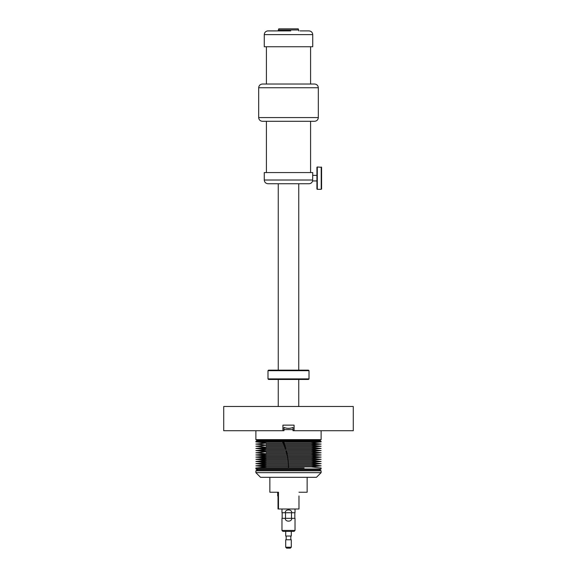 <?xml version="1.0" encoding="UTF-8"?>
<svg xmlns="http://www.w3.org/2000/svg" width="577" height="577" viewBox="0 0 577 577"><rect width="100%" height="100%" fill="white"/><g stroke="black" fill="none" stroke-linecap="round" stroke-linejoin="round"><path stroke-width="0.87" d="M255.878 454.95L286.675 454.95L287.223 453.861L265.759 453.861L255.878 454.95L265.759 456.039L255.878 457.128L265.759 458.217L255.878 459.299L265.759 460.388L255.878 461.477L265.759 462.566L255.878 463.648L265.759 464.737L255.878 465.827L265.759 466.916L311.241 466.916L288.507 466.916L288.457 465.827L321.122 465.827L288.543 465.827M265.759 466.916L255.878 467.997L304.137 467.997M255.878 465.827L288.457 465.827L288.435 464.737L311.241 464.737L288.565 464.737M265.759 464.737L288.435 464.737L288.327 463.648L321.122 463.648L288.673 463.648M255.878 463.648L288.327 463.648L288.312 462.566L311.241 462.566L288.688 462.566M265.759 462.566L288.312 462.566L288.118 461.477L321.115 461.477L288.882 461.477M255.878 461.477L288.118 461.477L288.132 460.388L311.234 460.388L288.868 460.388M265.759 460.388L288.132 460.388L287.815 459.299L321.115 459.299L289.185 459.299M255.878 459.299L287.815 459.299L287.894 458.217L311.234 458.217L289.106 458.217M265.759 458.217L287.894 458.217L287.425 457.128L321.1 457.128L289.575 457.128M255.878 457.128L287.425 457.128L287.591 456.039L311.219 456.039L289.409 456.039M265.759 456.039L287.591 456.039L286.942 454.95L321.079 454.95L290.325 454.95M286.675 454.95L287.418 453.868L286.675 452.779L321.122 452.779L311.241 453.861L287.418 453.861M310.866 453.861L321.122 454.95L311.241 456.039L321.122 457.128L311.241 458.217L321.122 459.299L311.241 460.388L321.122 461.477L311.241 462.566L321.122 463.648L311.241 464.737L321.122 465.827L311.241 466.916L321.122 467.997L321.122 468.935L255.878 468.935L257.493 469.866L259.888 469.866M266.134 452.779L286.675 452.779M286.098 452.779L286.827 451.69L265.759 451.69L255.878 452.779L265.759 453.861M266.134 449.512L255.892 450.601L266.134 450.601L255.878 450.601L286.098 450.601L286.827 451.69L311.241 451.69L321.122 452.779M310.866 451.69L321.122 450.601L286.098 450.601M286.019 450.601L310.866 450.601M255.892 450.601L257.385 450.601M257.912 450.601L285.803 450.601M266.711 449.512L311.241 449.512L321.122 448.43L284.98 448.43L286.048 447.341L265.759 447.341L255.878 448.43L284.98 448.43L286.048 449.512L285.363 448.43M267.23 449.512L286.048 449.512M266.134 448.43L255.878 448.43L265.759 449.512M310.866 447.341L286.048 447.341M266.134 446.252L321.122 446.252L311.241 447.341L321.122 448.43M283.711 446.252L285.161 445.163L265.759 445.163L255.878 446.252L265.759 447.341M266.134 444.081L283.711 444.081L285.161 445.163L311.241 445.163L321.122 446.252M310.866 445.163L321.122 444.081L283.711 444.081M282.766 444.081L284.504 442.992L265.759 442.992L255.878 444.081L265.759 445.163M265.759 442.992L255.878 441.903L282.766 441.903L284.504 442.992L311.241 442.992L321.122 444.081M310.866 442.992L321.122 441.903L282.766 441.903M353.275 406.489L223.725 406.489L223.725 430.723L283.985 430.723L283.985 427.434C286.993 428.661 290 428.661 293.015 427.434L293.015 430.723L353.275 430.723L353.275 406.489M294.09 430.723L294.09 425.126L282.91 425.126L282.91 430.723M283.985 429.605L293.015 429.605M321.122 430.723L321.122 439.645L255.878 439.645L255.878 430.723M255.878 439.645L257.371 440.503L319.629 440.503L321.122 439.645M319.629 440.503L321.122 441.369L255.878 441.369L255.878 441.903M278.251 30.898L278.251 29.968L298.749 29.968L298.749 30.898M298.98 495.96L298.98 509.008L278.02 509.008L278.02 495.96M278.186 495.96L278.186 499.689L278.309 492.231L277.688 492.231L277.688 495.96L278.309 495.96M275.092 477.316L316.463 477.316L321.122 472.657L255.878 472.657L260.537 477.316L275.092 477.316M255.878 470.796L257.493 469.866L319.507 469.866L321.122 470.796L255.878 470.796L255.878 472.657M278.482 509.008L278.482 492.231L269.863 492.231L269.863 477.316M307.137 477.316L307.137 492.231L298.98 492.231M278.713 29.968L278.713 28.85L298.287 28.85L298.287 29.968M268.132 30.898C267.086 30.963 267.086 30.963 268.132 30.898L286.228 30.898L267.533 30.934M312.633 180.789L312.734 172.559L264.266 172.559L264.266 180.017C264.49 182.282 265.73 183.522 267.995 183.746L278.251 183.746L278.251 370.138M282.961 183.746L276.946 183.746M312.611 180.94L312.611 180.947C312.042 182.7 310.844 183.63 309.005 183.746L267.995 183.746M312.734 175.358L316.924 175.358M266.415 172.559L266.415 121.3L262.405 121.3L314.595 121.3C316.86 121.083 318.1 119.836 318.324 117.578L318.324 87.754C318.1 85.49 316.86 84.242 314.595 84.026L314.566 84.026M266.415 46.744L266.415 84.026L262.405 84.026L314.595 84.026M311.63 84.026L310.585 84.026L310.585 46.744M263.148 84.026L265.37 84.026M309.041 121.3L313.852 121.3M311.63 121.3L310.585 121.3L310.585 172.559M312.734 34.627L312.734 46.744L264.266 46.744L264.266 34.627L312.734 34.627C312.51 32.362 311.27 31.122 309.005 30.898L300.054 30.898M290.772 30.898L286.228 30.898M321.216 189.335L321.584 188.967L321.584 167.344L317.3 166.969L317.3 189.335L321.216 189.335L321.216 166.969M317.3 189.335L316.924 188.967L316.924 167.344L317.3 166.969M308.443 379.464L268.557 379.464L267.995 378.901L309.005 378.901L308.443 379.464M308.443 370.138L309.005 370.701L308.443 370.138L268.557 370.138L267.995 370.701L267.995 378.901M267.995 370.701L309.005 370.701L309.005 378.901M294.09 531.374L282.91 531.374L281.973 530.443L295.027 530.443L294.09 531.374M295.027 530.443L295.027 518.326L291.861 518.326C291.594 520.194 290.469 521.125 288.5 521.125C286.531 521.125 285.406 520.194 285.139 518.326L281.973 518.326L281.973 530.443M285.139 518.326L285.521 518.326L285.521 512.737L281.973 512.737L281.973 509.008M295.027 509.008L295.027 512.737L291.479 512.737L291.479 518.326L291.861 518.326M285.139 512.737C285.406 510.869 286.531 509.938 288.5 509.938C290.469 509.938 291.594 510.869 291.861 512.737M291.298 531.374L291.298 536.033L285.702 536.033L285.702 531.374M291.298 539.762L285.702 539.762L285.702 547.22L291.298 547.22L291.298 539.762M285.702 547.22L286.639 548.15L290.361 548.15L291.298 547.22M288.5 467.997L288.493 466.916M257.551 467.997L266.927 466.916L257.551 465.827L266.927 464.737L257.551 463.648L266.927 462.566L257.551 461.477L266.927 460.388L257.551 459.299L266.927 458.217L257.551 457.128L266.927 456.039L257.551 454.95L266.927 453.861L257.551 452.779L266.927 451.69L257.551 450.601M287.021 453.861L286.38 452.779L287.021 451.69M286.567 451.69L285.723 450.601M320.783 450.601L310.945 449.512M320.812 450.601L310.967 449.512M266.927 449.512L257.551 448.43L266.927 447.341L257.551 446.252L266.927 445.163L257.551 444.081L266.927 442.992L257.551 441.903M284.584 448.43L285.766 447.341L284.584 446.252M285.471 447.341L284.158 446.252L285.471 445.163M284.836 445.163L283.249 444.081L284.836 442.992M284.151 442.992L282.261 441.903M312.64 180.017L264.266 180.017M262.405 121.3C260.14 121.083 258.9 119.836 258.676 117.578L318.324 117.578M258.676 117.578L258.676 87.754L318.324 87.754M285.521 512.737L291.479 512.737M291.479 518.326L285.521 518.326M265.759 451.69L255.878 450.601M311.046 449.512L320.935 450.601M321.122 441.369L321.122 441.903M257.371 440.503L255.878 441.369M298.749 406.489L298.749 379.464M298.749 370.138L298.749 183.746M278.251 406.489L278.251 379.464M321.122 470.796L321.122 472.657M319.507 469.866L321.122 468.935M255.878 467.997L255.878 468.935M258.676 87.754C258.9 85.49 260.14 84.242 262.405 84.026M264.266 34.627C264.41 32.665 265.434 31.439 267.346 30.956L267.346 30.956M316.924 180.947L312.611 180.947M294.84 512.737L294.84 518.326M282.16 512.737L282.16 518.326M286.17 536.033L286.17 539.762M290.83 536.033L290.83 539.762"/></g></svg>
